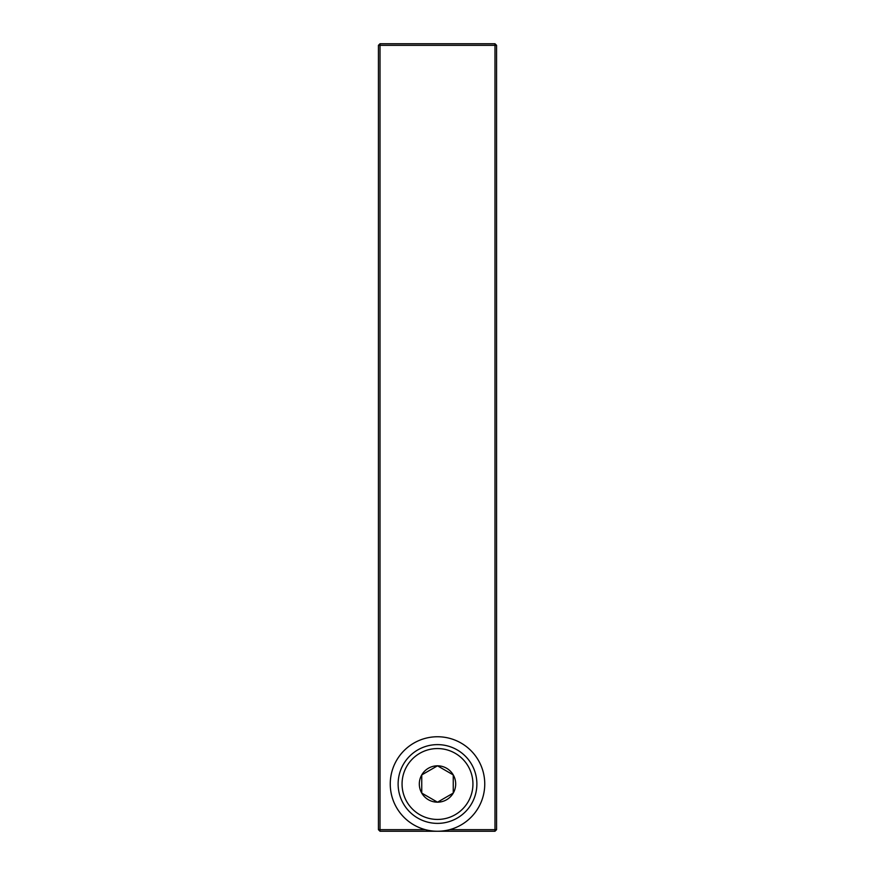 <?xml version="1.0" encoding="UTF-8"?>
<svg xmlns="http://www.w3.org/2000/svg" width="875" height="875" viewBox="0 0 875 875"><rect width="100%" height="100%" fill="white"/><g stroke="black" fill="none" stroke-linecap="round" stroke-linejoin="round"><path stroke-width="1.31" d="M425.403 829.675L380.012 829.675L380.012 45.325L494.988 45.325L494.988 829.675L449.597 829.675M378.438 829.675L380.012 829.675L380.012 831.25L378.438 829.675L378.438 45.325L380.012 43.75L380.012 45.325L378.438 45.325M494.988 43.75L496.562 45.325L494.988 45.325L494.988 43.75L380.012 43.75M496.562 829.675L494.988 831.25L494.988 829.675L496.562 829.675L496.562 45.325M380.012 831.25L494.988 831.25M484.75 784A47.25 47.25 0 0 1 413.875 824.917A47.25 47.25 0 0 1 413.875 743.083A47.25 47.25 0 0 1 484.75 784M437.5 744.625A39.375 39.375 0 0 1 471.603 803.688A39.375 39.375 0 0 1 403.397 803.688A39.375 39.375 0 0 1 437.5 744.625M437.5 748.562A35.438 35.438 0 0 1 468.191 801.719A35.438 35.438 0 0 1 406.809 801.719A35.438 35.438 0 0 1 437.5 748.562M437.5 765.811A18.189 18.189 0 0 0 421.75 793.089A18.189 18.189 0 0 0 453.25 793.089A18.189 18.189 0 0 0 437.5 765.811L453.25 774.911L453.25 793.089L437.5 802.189L421.75 793.089L421.75 774.911L437.5 765.811"/></g></svg>
